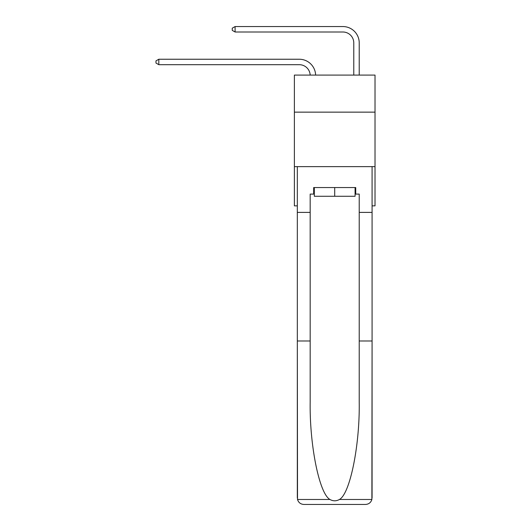 <?xml version="1.0" encoding="UTF-8"?>
<svg xmlns="http://www.w3.org/2000/svg" width="531" height="531" viewBox="0 0 531 531"><rect width="100%" height="100%" fill="white"/><g stroke="black" fill="none" stroke-linecap="round" stroke-linejoin="round"><path stroke-width="0.8" d="M375.019 112.141L375.019 75.09L294.38 75.09L294.38 112.141L375.019 112.141L375.019 205.855L372.078 205.855M375.019 166.628L294.38 166.628L294.38 112.141M294.38 166.628L294.38 205.855L297.32 205.855M299.285 64.689A10.899 10.899 178.8 0 1 310.17 75.09A10.899 10.899 0 0 0 299.285 64.689L158.815 64.689L155.981 63.056L155.981 60.879L158.815 59.24L299.285 59.24A16.348 16.348 -1.2 0 1 315.62 75.09M353.772 75.09L353.772 42.898A10.899 10.899 0 0 0 342.873 31.999L235.094 31.999L232.259 30.367L232.259 28.183L235.094 26.55L342.873 26.55A16.348 16.348 1.2 0 1 359.221 42.898L359.221 75.09M355.08 187.549L355.08 196.271L314.319 196.271L314.319 187.549M334.703 187.549L334.703 196.271M355.08 194.087L355.73 194.087L355.73 187.549L313.668 187.549L313.668 194.087L310.177 194.087L310.177 340.988L297.32 340.988L297.513 499.479C298.502 502.572 300.619 504.231 303.858 504.45L320.425 504.45M303.858 504.45L365.54 504.45L303.858 504.45M348.973 504.45L365.54 504.45C368.779 504.231 370.897 502.572 371.886 499.479L372.078 340.988L372.078 497.912M310.177 340.988L310.177 401.954C309.507 445.263 319.343 493.784 329.95 499.479C333.11 501.237 336.276 501.237 339.448 499.479C350.055 493.784 359.892 445.263 359.221 401.954L359.221 194.087L355.73 194.087M297.32 497.912L297.32 166.628L372.078 166.628L372.078 212.393L359.221 212.393M310.177 212.393L297.32 212.393M372.078 212.393L372.078 340.988L359.221 340.988M313.668 194.087L314.319 194.087M353.772 42.898A10.899 10.899 -178.8 0 0 342.873 31.999A10.899 10.899 -178.8 0 1 353.772 42.898A10.899 10.899 -178.8 0 0 342.873 31.999A10.899 10.899 -178.8 0 1 353.772 42.898A10.899 10.899 -178.8 0 0 342.873 31.999A10.899 10.899 -178.8 0 1 353.772 42.898A10.899 10.899 -178.8 0 0 342.873 31.999M158.815 64.689L158.815 59.24L299.285 59.24M235.094 26.55L235.094 31.999M297.513 499.479L329.95 499.479M339.448 499.479L371.886 499.479"/></g></svg>
